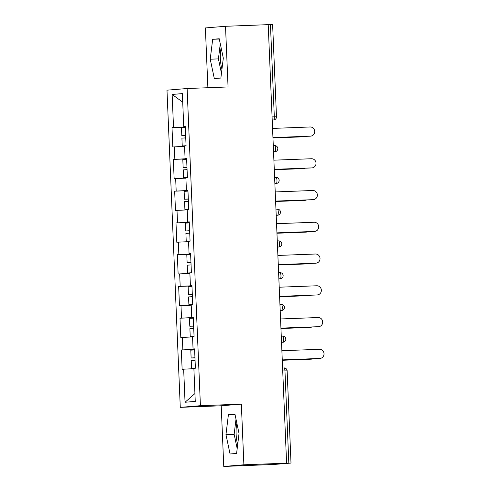 <?xml version="1.0" encoding="UTF-8"?>
<svg xmlns="http://www.w3.org/2000/svg" width="491" height="491" viewBox="0 0 491 491"><rect width="100%" height="100%" fill="white"/><g stroke="black" fill="none" stroke-linecap="round" stroke-linejoin="round"><path stroke-width="0.74" d="M236.877 423.26A15.896 4.591 -92.2 0 0 236.116 434.13A15.896 4.591 -92.2 0 0 237.693 444.527M221.963 69.127A15.896 4.591 87.8 0 1 220.379 58.73A15.896 4.591 87.8 0 1 221.14 47.86M223.761 466.45L243.892 464.793L241.351 404.13L221.22 405.781L223.761 466.45L274.26 464.443L291.003 463.062L285.707 463.234L286.591 463.16L268.209 24.654L225.516 26.287L205.379 27.938L207.889 87.723M221.22 405.781L180.277 407.352L166.983 90.172L187.12 88.521L200.414 405.695L180.277 407.352M194.927 393.555L185.046 402.258L195.258 401.423L193.871 368.336L195.393 368.213L194.583 348.874L193.061 348.997L194.589 348.972M185.046 402.258L183.659 369.177L182.13 369.306L181.32 349.966L194.608 349.457M194.602 349.267L181.32 349.966M182.848 349.838L182.327 337.421L180.798 337.544L179.988 318.205L193.276 317.695M193.27 317.511L179.988 318.205M181.517 318.082L180.995 305.66L179.467 305.789L178.656 286.449L191.95 285.94M191.938 285.75L178.656 286.449M180.185 286.321L179.663 273.904L178.135 274.027L177.325 254.688L190.618 254.178M190.606 253.994L177.325 254.688M178.853 254.565L178.331 242.143L176.803 242.272L175.993 222.932L189.287 222.423M189.28 222.233L175.993 222.932M177.521 222.804L176.999 210.387L175.477 210.51L174.667 191.171L187.955 190.661M187.949 190.477L174.667 191.171M176.189 191.048L175.668 178.626L174.145 178.755L173.335 159.415L186.623 158.906M186.617 158.716L173.335 159.415M174.857 159.287L174.342 146.87L172.814 146.993L172.003 127.654L185.291 127.144M185.285 126.96L172.003 127.654M173.526 127.531L172.145 94.45L182.357 93.609L183.744 126.69L185.273 126.66M193.061 348.997L192.54 336.58L194.068 336.458L193.251 317.112L191.729 317.241L191.208 304.819L192.736 304.696L191.926 285.357L190.398 285.48L189.876 273.064L191.404 272.941L190.594 253.595L189.066 253.724L188.544 241.308L190.072 241.179L189.262 221.84L187.734 221.963L187.212 209.547L188.74 209.424L187.93 190.085L186.402 190.207L185.886 177.791L187.409 177.662L186.598 158.323L185.07 158.446L184.555 146.03L186.077 145.907L185.267 126.568L183.744 126.69M192.552 336.924L182.327 337.421M191.22 305.169L180.995 305.66M191.729 317.241L193.258 317.211M189.894 273.407L179.663 273.904M190.398 285.48L191.926 285.455M188.562 241.652L178.331 242.143M189.066 253.724L190.594 253.694M187.231 209.89L176.999 210.387M187.734 221.963L189.268 221.938M185.899 178.135L175.668 178.626M186.402 190.207L187.936 190.177M184.567 146.373L174.342 146.87M185.07 158.446L186.605 158.421M272.075 116.913L274.316 116.827L270.449 24.605L268.209 24.691M270.449 24.605L272.622 24.55L276.488 116.772L274.316 116.827A3.056 0.884 87.8 0 1 273.561 119.951L272.204 120.007M182.713 102.159L172.145 94.45M243.892 464.793L286.591 463.16M241.351 404.13L200.414 405.695M187.12 88.521L228.057 86.95L225.516 26.287M193.884 368.686L183.659 369.177M223.313 58.128L219.219 38.752L212.677 39.292L210.228 59.202L214.321 78.585L220.864 78.044L223.313 58.128M228.413 414.692L225.964 434.603L230.058 453.985L236.601 453.445L239.043 433.528L234.95 414.152L228.413 414.692L235.011 414.441M220.275 43.767L218.421 58.889L221.453 73.257M218.421 58.889L210.228 59.202M219.281 39.041L212.677 39.292M236.011 419.167L234.152 434.29L237.19 448.657M234.152 434.29L225.964 434.603M310.693 136.13L309.925 136.191A4.585 4.388 -94.7 0 1 309.747 136.203L310.508 136.142A4.585 4.388 85.3 0 0 314.694 131.3A4.585 4.388 85.3 0 0 310.122 126.979L272.56 128.421M309.747 136.203L272.947 137.615M310.508 136.142L272.941 137.578M302.53 136.805L301.769 136.866A4.585 4.388 -94.7 0 1 301.584 136.879L302.346 136.811A4.585 4.388 85.3 0 0 303.954 136.424M186.077 145.876L182.235 145.962L181.909 138.124L185.745 137.891M182.235 145.962L186.071 145.729M186.071 145.766L184.886 145.852L186.077 145.833M272.959 137.94L302.346 136.811M185.647 135.596L181.805 135.682L185.641 135.448M181.805 135.682L181.48 127.844L185.31 127.611M185.641 135.485L184.45 135.571L185.647 135.553M272.959 137.971L301.584 136.879M312.024 167.891L311.257 167.953A4.585 4.388 -94.7 0 1 311.073 167.965L311.84 167.904A4.585 4.388 85.3 0 0 316.026 163.055A4.585 4.388 85.3 0 0 311.454 158.74L273.892 160.176M311.073 167.965L274.273 169.37M311.84 167.904L274.273 169.34M313.356 199.647L312.589 199.708A4.585 4.388 -94.7 0 1 312.405 199.72L313.172 199.659A4.585 4.388 85.3 0 0 317.358 194.817A4.585 4.388 85.3 0 0 312.785 190.496L275.218 191.938M312.405 199.72L275.604 201.132M313.172 199.659L275.604 201.095M314.682 231.408L313.921 231.47A4.585 4.388 -94.7 0 1 313.737 231.482L314.504 231.421A4.585 4.388 85.3 0 0 318.69 226.572A4.585 4.388 85.3 0 0 314.117 222.257L276.55 223.693M313.737 231.482L276.936 232.887M314.504 231.421L276.936 232.857M316.014 263.164L315.253 263.225A4.585 4.388 -94.7 0 1 315.069 263.237L315.83 263.176A4.585 4.388 85.3 0 0 320.022 258.334A4.585 4.388 85.3 0 0 315.449 254.013L277.881 255.449M315.069 263.237L278.268 264.649M315.83 263.176L278.268 264.612M317.346 294.925L316.585 294.987A4.585 4.388 -94.7 0 1 316.4 294.999L317.161 294.931A4.585 4.388 85.3 0 0 321.353 290.089A4.585 4.388 85.3 0 0 316.781 285.774L279.213 287.21M316.4 294.999L279.6 296.404M317.161 294.931L279.6 296.374M303.861 168.56L303.1 168.622A4.585 4.388 -94.7 0 1 302.916 168.634L303.677 168.573A4.585 4.388 85.3 0 0 305.285 168.186M187.409 177.632L183.566 177.724L183.241 169.88L187.071 169.647M183.566 177.724L187.402 177.484M187.402 177.527L186.212 177.607L187.409 177.595M274.291 169.696L303.677 168.573M186.979 167.351L183.137 167.437L186.973 167.204M183.137 167.437L182.812 159.6L186.641 159.366M186.973 167.247L185.782 167.327L186.979 167.314M274.291 169.726L302.916 168.634M305.193 200.316L304.432 200.383A4.585 4.388 -94.7 0 1 304.248 200.389L305.009 200.328A4.585 4.388 85.3 0 0 306.617 199.941M188.74 209.393L184.898 209.479L184.573 201.641L188.403 201.408M184.898 209.479L188.734 209.246M188.734 209.283L187.544 209.369L188.74 209.35M275.617 201.451L305.009 200.328M188.311 199.113L184.469 199.199L188.305 198.965M184.469 199.199L184.137 191.361L187.973 191.128M188.305 199.002L187.114 199.088L188.305 199.07M275.623 201.488L304.248 200.389M306.525 232.077L305.764 232.139A4.585 4.388 -94.7 0 1 305.58 232.151L306.341 232.09A4.585 4.388 85.3 0 0 307.949 231.703M190.072 241.149L186.23 241.234L185.899 233.397L189.735 233.164M186.23 241.234L190.066 241.001M190.066 241.044L188.875 241.124L190.066 241.112M276.949 233.213L306.341 232.09M189.643 230.868L185.801 230.954L189.636 230.721M185.801 230.954L185.469 223.117L189.305 222.883M189.636 230.764L188.446 230.844L189.636 230.831M276.955 233.243L305.58 232.151M307.857 263.833L307.096 263.9A4.585 4.388 -94.7 0 1 306.912 263.906L307.673 263.845A4.585 4.388 85.3 0 0 309.281 263.458M191.404 272.91L187.562 272.996L187.231 265.158L191.067 264.925M187.562 272.996L191.398 272.763M191.398 272.8L190.207 272.886L191.398 272.867M278.28 264.968L307.673 263.845M190.968 262.63L187.132 262.716L190.962 262.482M187.132 262.716L186.801 254.878L190.637 254.645M190.968 262.519L189.778 262.605L190.968 262.587M278.28 265.005L306.912 263.906M309.189 295.594L308.422 295.656A4.585 4.388 -94.7 0 1 308.244 295.668L309.005 295.607A4.585 4.388 85.3 0 0 310.613 295.22M192.73 304.666L188.894 304.751L188.562 296.914L192.398 296.681M188.894 304.751L192.724 304.518M192.73 304.561L191.539 304.641L192.73 304.629M279.612 296.73L309.005 295.607M192.3 294.385L188.464 294.471L192.294 294.238M188.464 294.471L188.133 286.634L191.969 286.4M192.3 294.275L191.109 294.361L192.3 294.348M279.612 296.76L308.244 295.668M318.677 326.681L317.916 326.742A4.585 4.388 -94.7 0 1 317.732 326.754L318.493 326.693A4.585 4.388 85.3 0 0 322.685 321.851A4.585 4.388 85.3 0 0 318.113 317.53L280.545 318.966M317.732 326.754L280.932 328.166M318.493 326.693L280.932 328.129M310.521 327.35L309.753 327.417A4.585 4.388 -94.7 0 1 309.569 327.423L310.337 327.362A4.585 4.388 85.3 0 0 311.945 326.975M194.062 336.427L190.226 336.513L189.894 328.675L193.73 328.442M190.226 336.513L194.055 336.28M194.062 336.317L192.871 336.403L194.062 336.384M280.944 328.485L310.337 327.362M193.632 326.147L189.79 326.233L193.626 325.999M189.79 326.233L189.465 318.395L193.301 318.162M193.626 326.036L192.441 326.122L193.632 326.104M280.944 328.522L309.569 327.423M320.009 358.442L319.248 358.504A4.585 4.388 -94.7 0 1 319.064 358.516L319.825 358.448A4.585 4.388 85.3 0 0 324.017 353.606A4.585 4.388 85.3 0 0 319.438 349.291L281.877 350.727M319.064 358.516L282.264 359.921M319.825 358.448L282.257 359.891M311.853 359.111L311.085 359.173A4.585 4.388 -94.7 0 1 310.901 359.185L311.668 359.124A4.585 4.388 85.3 0 0 313.276 358.737M195.393 368.182L191.551 368.268L191.226 360.431L195.062 360.198M191.551 368.268L195.387 368.035M195.387 368.072L194.203 368.158L195.393 368.146M282.276 360.247L311.668 359.124M194.964 357.902L191.122 357.988L194.958 357.755M191.122 357.988L190.796 350.151L194.632 349.917M194.958 357.792L193.773 357.878L194.964 357.865M282.276 360.277L310.901 359.185M288.825 463.117L284.964 370.895L282.724 370.981M287.137 370.84L284.964 370.895A3.056 0.884 -92.2 0 0 283.964 367.912A3.056 0.884 -92.2 0 0 283.951 367.912L283.951 367.912A3.056 3.056 0 0 1 287.137 370.84L291.003 463.062M272.21 120.062L273.561 119.951A3.056 2.928 -94.7 0 0 273.683 119.945A3.056 3.056 0 0 0 276.488 116.772M273.278 145.655L274.635 145.606A3.056 0.884 -92.2 0 1 274.647 145.606L273.278 145.655M275.015 151.707L274.892 151.713A3.056 0.884 87.8 0 0 275.647 148.583A3.056 0.884 -92.2 0 0 274.647 145.606A3.056 3.056 0 0 1 277.82 148.528A3.056 3.056 0 0 1 275.015 151.707A3.056 2.928 -94.7 0 1 274.892 151.713L273.536 151.762M274.61 177.417L275.967 177.361A3.056 0.884 -92.2 0 0 275.967 177.361L274.61 177.417M276.347 183.462A3.056 3.056 0 0 0 279.152 180.289A3.056 3.056 0 0 0 275.979 177.361A3.056 0.884 -92.2 0 1 276.973 180.344A3.056 0.884 87.8 0 1 276.224 183.468A3.056 2.928 -94.7 0 0 276.347 183.462L274.868 183.524M275.942 209.172L277.298 209.123A3.056 0.884 -92.2 0 1 277.311 209.123L275.942 209.172M277.679 215.224A3.056 3.056 0 0 0 280.478 212.044A3.056 3.056 0 0 0 277.311 209.123A3.056 0.884 -92.2 0 1 278.305 212.1A3.056 0.884 87.8 0 1 277.556 215.23A3.056 2.928 -94.7 0 0 277.679 215.224L276.2 215.279M277.274 240.934L278.63 240.878A3.056 0.884 -92.2 0 0 278.63 240.878L277.274 240.934M279.005 246.979A3.056 3.056 0 0 0 281.809 243.806A3.056 3.056 0 0 0 278.642 240.878A3.056 0.884 -92.2 0 1 279.637 243.861A3.056 0.884 87.8 0 1 278.888 246.985A3.056 2.928 -94.7 0 0 279.005 246.979L277.532 247.041M278.606 272.689L279.962 272.64A3.056 0.884 -92.2 0 0 279.962 272.64L278.606 272.689M280.336 278.735A3.056 3.056 0 0 0 283.141 275.561A3.056 3.056 0 0 0 279.974 272.634A3.056 0.884 -92.2 0 1 280.969 275.617A3.056 0.884 87.8 0 1 280.214 278.747A3.056 2.928 -94.7 0 0 280.336 278.735L278.863 278.796M279.938 304.451L281.294 304.395A3.056 0.884 -92.2 0 1 281.3 304.395L279.938 304.445M281.668 310.496A3.056 3.056 0 0 0 284.473 307.323A3.056 3.056 0 0 0 281.3 304.395A3.056 0.884 -92.2 0 1 282.3 307.378A3.056 0.884 87.8 0 1 281.546 310.502A3.056 2.928 -94.7 0 0 281.668 310.496L280.195 310.558M281.269 336.206L282.62 336.157A3.056 0.884 -92.2 0 0 282.62 336.157L281.269 336.206M283 342.252A3.056 3.056 0 0 0 285.805 339.078A3.056 3.056 0 0 0 282.632 336.151A3.056 0.884 -92.2 0 1 283.632 339.134A3.056 0.884 87.8 0 1 282.877 342.264A3.056 2.928 -94.7 0 0 283 342.252L281.521 342.313M273.683 119.945L272.21 120.068"/></g></svg>
